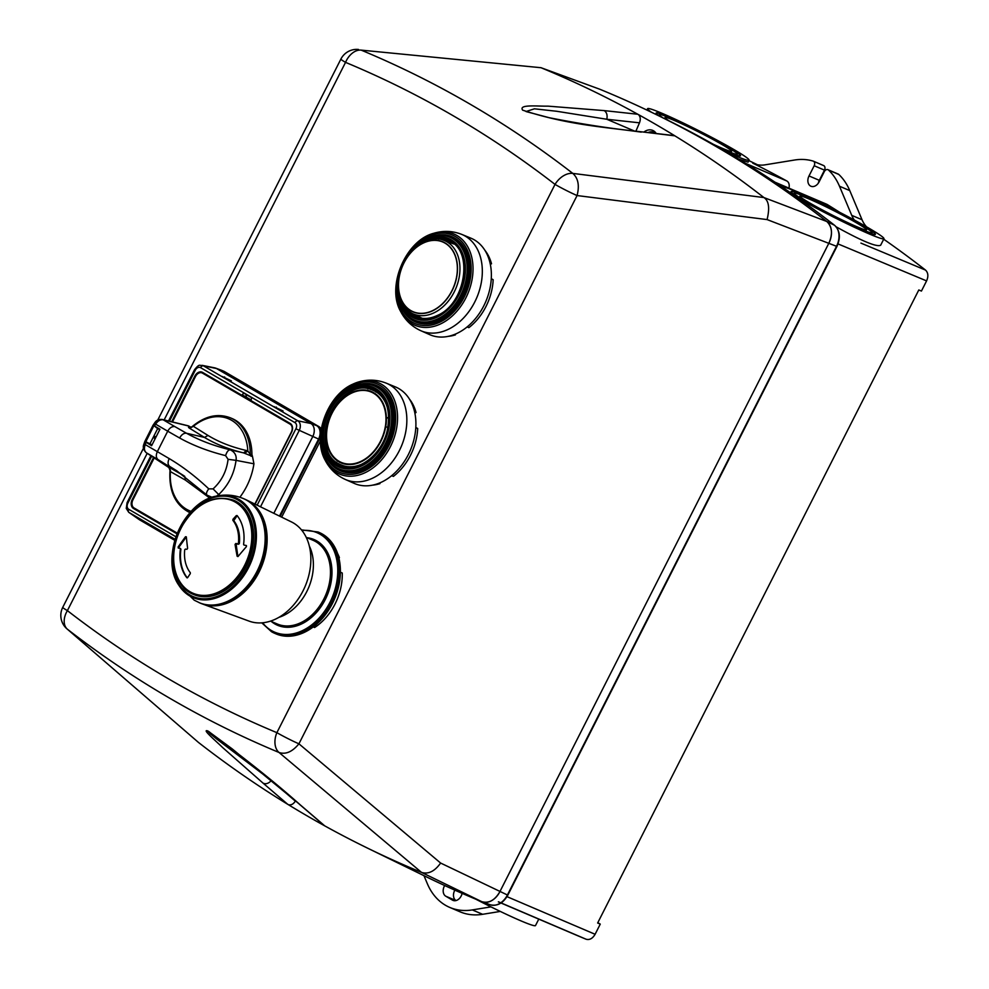 <?xml version="1.0" encoding="UTF-8"?>
<svg xmlns="http://www.w3.org/2000/svg" width="989" height="989" viewBox="0 0 989 989"><rect width="100%" height="100%" fill="white"/><g stroke="black" fill="none" stroke-linecap="round" stroke-linejoin="round"><path stroke-width="1.48" d="M278.898 617.346A45.692 33.317 -66.9 0 0 309.322 546.039M243.418 498.592L244.765 499.173A56.546 41.217 113.1 0 1 258.327 572.001A56.546 41.217 113.1 0 1 200.384 603.179L194.227 600.187L178.836 585.216A54.296 39.585 -66.9 0 0 189.74 595.947A54.296 39.585 -66.9 0 0 254 553.531A54.296 39.585 -66.9 0 0 216.875 496.045A54.296 39.585 -66.9 0 0 177.847 532.094A54.296 39.585 -66.9 0 0 178.836 585.216C159.353 557.833 183.633 500.929 216.875 496.045C226.024 494.191 234.863 495.044 243.418 498.592A56.546 41.217 113.1 0 1 256.979 571.419A56.546 41.217 113.1 0 1 199.049 602.61M181.914 542.504A56.546 41.217 113.1 0 1 182.409 540.971M190.284 573.669A355.607 228.459 139.9 0 0 187.638 577.625L186.909 577.761A41.254 30.066 113.1 0 1 180.418 548.932L180.109 548.302A355.533 41.427 -164.1 0 0 178.255 548.042L178.144 546.966A353.815 227.309 -40.1 0 1 185.512 536.73L186.328 536.854A354.396 186.389 64.3 0 0 187.613 548.351L186.921 549.315A355.533 41.427 -164.1 0 0 185.4 549.08L184.708 549.847A34.85 25.405 -66.9 0 0 190.321 572.705L190.284 573.669M237.162 515.64L233.75 520.647L232.934 519.312A355.607 228.459 -40.1 0 1 236.26 515.652L237.088 515.553A41.254 30.066 113.1 0 1 243.578 544.395L243.974 545.05A355.533 41.427 15.9 0 1 246.249 545.508L246.446 546.608A353.815 227.309 139.9 0 0 238.102 556.424L237.113 556.226A354.396 186.389 -115.7 0 1 235.061 544.407L235.839 543.48A355.533 41.427 15.9 0 1 237.62 543.826L238.423 543.097A34.85 25.405 -66.9 0 0 232.811 520.251M238.423 543.097L239.363 543.505L238.621 544.247L236.964 543.962L236.223 544.902L237.904 556.584M233.75 520.647A34.85 25.405 113.1 0 1 239.363 543.505M246.459 545.594L244.184 545.1M186.328 536.903L178.304 548.054M180.344 548.462L180.925 549.142A41.254 30.066 -66.9 0 0 187.329 577.885M193.535 594.451A51.205 37.335 -66.9 0 0 193.745 594.55A51.205 37.335 -66.9 0 0 248.177 562.098A51.205 37.335 -66.9 0 0 233.936 500.347A51.205 37.335 -66.9 0 0 233.713 500.261M318.099 531.995L319.212 532.478A55.124 40.178 113.1 0 1 334.542 598.938A55.124 40.178 113.1 0 1 275.956 633.875L274.843 633.393A55.124 40.178 -66.9 0 0 333.429 598.469A55.124 40.178 -66.9 0 0 318.099 531.995L301.447 529.869M338.745 557.339L339.4 557.623A50.315 36.68 -66.9 0 0 337.583 553.494M313.229 626.939L314.601 627.521A50.315 36.68 -66.9 0 0 342.256 573.014L340.401 572.223M338.992 558.402L339.4 557.623M388.726 417.914L385.994 418.026A38.225 27.865 113.1 0 1 385.302 426.914A38.225 27.865 -66.9 0 0 385.957 418.013A38.225 27.865 -66.9 0 0 342.874 398.975A38.225 27.865 -66.9 0 0 338.028 460.676A38.225 27.865 -66.9 0 0 385.253 426.914L385.661 426.902A38.756 28.261 113.1 0 1 337.781 461.134A38.756 28.261 113.1 0 1 342.689 398.579A38.756 28.261 113.1 0 1 386.365 417.877A1.78 0.643 -1.2 0 1 388.726 417.877M387.898 427.273L385.661 426.902M387.775 409.236A40.537 29.546 -66.9 0 0 373.298 390.432C338.436 373.162 304.884 451.8 341.477 465.015A40.537 29.546 -66.9 0 0 365.077 462.456M391.681 475.672L393.387 476.401A50.315 36.68 -66.9 0 0 417.692 428.509L415.788 427.705M417.692 428.509L415.813 427.421M414.614 411.931L416.048 412.537A50.315 36.68 -66.9 0 0 409.397 399.012M373.286 389.654A50.315 36.68 -66.9 0 0 372.309 390.037M342.738 465.51A50.315 36.68 -66.9 0 0 343.072 466.301M372.655 485.142A50.315 36.68 -66.9 0 0 379.986 483.609L379.047 483.213M339.314 464.793A50.315 36.68 113.1 0 1 338.856 463.68M370.516 389.468A50.315 36.68 113.1 0 1 371.641 389.023M379.986 483.609L379.875 482.879M414.873 413.105L416.048 412.537M377.65 392.213L377.761 393.004M375.944 392.089L375.326 390.68M246.484 499.964A56.509 41.192 113.1 0 1 246.817 500.125A56.509 41.192 113.1 0 1 248.771 501.163A56.509 41.192 113.1 0 1 260.527 569.009A56.509 41.192 113.1 0 1 202.498 603.995A56.509 41.192 113.1 0 1 202.164 603.871M202.498 603.995L249.104 621.129A53.975 39.337 -66.9 0 0 304.538 587.713A53.975 39.337 -66.9 0 0 293.3 522.909A53.975 39.337 -66.9 0 0 291.434 521.92L246.817 500.125M351.664 390.828A41.254 30.066 113.1 0 1 372.593 389.369C386.081 396.107 390.989 409.669 387.329 430.042C382.1 455.261 356.596 473.879 340.228 465.25A41.254 30.066 113.1 0 1 325.468 428.979A41.254 30.066 113.1 0 1 351.664 390.828M369.144 388.318A52.454 38.237 -66.9 0 0 368.464 388.64A52.454 38.237 -66.9 0 0 367.933 388.9M336.656 462.209A52.454 38.237 -66.9 0 0 337.076 463.482M354.26 483.411A52.454 38.237 -66.9 0 0 410.336 450.316A52.454 38.237 -66.9 0 0 395.415 386.922L386.415 383.225A52.33 38.151 -66.9 0 1 401.287 446.459A52.33 38.151 -66.9 0 1 345.346 479.48L354.26 483.411M377.044 391.768A47.113 34.343 -66.9 0 0 376.277 391.99M375.165 391.347A47.831 34.862 113.1 0 1 375.993 391.088M143.479 448.215L62.74 607.37A17.777 1.1 26.9 0 0 67.4 610.633A17.777 11.955 127.7 0 0 67.376 629.202L198.604 742.554L67.376 629.202A1720.341 1254.077 -66.9 0 0 279.009 752.468L421.537 872.409L481.73 901.647C488.764 903.637 494.784 900.361 499.816 891.794L828.906 243.109C832.886 233.948 832.182 226.741 826.792 221.487L763.904 197.553L572.792 173.396A1720.341 1254.077 -66.9 0 0 361.158 50.118L540.971 67.709L361.158 50.118A17.777 12.177 112.6 0 0 345.544 62.369A17.777 1.1 -153.1 0 1 340.884 59.105L157.684 420.214M198.604 742.554L198.653 742.578A1774.748 1293.736 -66.9 0 0 287.725 804.304L288.219 804.601A1774.761 1293.748 -66.9 0 0 324.441 825.704L324.751 825.877A1774.748 1293.736 -66.9 0 0 367.339 848.03A1774.748 1293.736 -66.9 0 0 421.537 872.409C428.348 874.461 434.703 871.334 440.624 863.051L298.925 743.815L577.069 195.55A17.777 1.1 -153.1 0 1 555.027 184.399A17.777 11.955 -52.3 0 1 572.792 173.396C578.194 178.181 579.628 185.561 577.069 195.55L767.081 219.583C769.875 208.024 768.824 200.693 763.953 197.59M540.971 67.709L599.037 88.961M763.904 197.553A1774.748 1293.736 -66.9 0 0 674.832 135.827L674.547 135.629A1774.761 1293.748 -66.9 0 0 638.325 114.526L637.806 114.254A1774.748 1293.736 -66.9 0 0 541.02 67.722M834.728 225.443A1.78 1.199 128 0 0 834.58 225.307C780.939 183.361 723.985 147.67 663.718 118.223A1777.616 1295.825 113.1 0 1 834.444 225.22L826.792 221.487A1778.049 1296.146 -66.9 0 0 599.705 89.208A1778.049 1296.146 113.1 0 1 656.028 114.464A1778.049 1296.146 113.1 0 1 826.792 221.487A17.777 12.956 113.1 0 1 828.906 243.121L499.816 891.781A17.777 12.956 113.1 0 1 482.051 901.77L490.087 904.725A17.345 12.647 113.1 0 1 489.765 904.601M270.937 780.222L217.024 739.278L210.286 733.789L207.69 730.97L209.557 732.045M271.332 780.519C268.575 783.535 265.818 784.413 263.062 783.14L287.725 804.304M208.308 731.254L232.131 748.834L300.038 804.675C275.696 782.979 244.951 758.402 207.814 730.958C201.323 728.633 215.726 740.823 222.624 747.536L263.062 783.14M288.219 804.601C290.877 805.454 293.263 804.304 295.352 801.139L295.501 800.892M526.235 111.609L549.216 117.716C581.594 124.12 611.771 128.755 639.722 131.611L674.832 135.827M639.722 131.611L674.547 135.629M526.012 111.522L534.443 108.815L556.72 111.275L606.813 119.261C607.605 115.256 606.764 112.375 604.267 110.607L548.054 106.144C537.583 106.392 518.273 104.105 522.674 110.175C568.799 125.269 605.725 127.049 641.231 132.13M634.357 131.005L606.813 119.261L639.487 122.821C640.823 119.212 640.439 116.455 638.325 114.526M654.261 132.316A13.154 9.593 113.1 0 1 655.274 132.229M643.851 132.069A13.154 9.593 113.1 0 1 652.752 130.412A13.154 9.593 113.1 0 1 656.177 133.428M639.487 122.821L635.89 131.191M367.339 848.03L425.406 876.378A1778.049 1296.146 -66.9 0 0 481.73 901.647A1778.049 1296.146 113.1 0 1 396.589 861.703M299.407 804.242L324.441 825.704M254.865 504.056L291.285 432.242A6.404 4.661 -66.9 0 0 290.136 424.194L202.461 373.125A6.404 4.661 -66.9 0 0 195.525 376.463L172.445 421.944M154.197 457.919L132.897 499.902A6.404 4.661 -66.9 0 0 134.047 507.963L177.328 533.17M152.281 519.435L153.023 519.002M158.413 522.155L157.671 522.575M227.371 386.847L221.981 383.707M279.083 416.962L273.681 413.822M153.134 425.146L159.946 429.263L151.601 445.718L145.012 441.626M170.442 470.455L170.405 471.592L185.376 480.085L209.878 498.172M243.615 452.888L230.35 449.859C213.945 445.891 199.308 440.34 186.464 433.231L204.463 437.422C215.726 444.185 228.78 449.34 243.615 452.888L252.492 456.436L251.923 454.544L250.254 454.384L247.819 450.959L246.372 450.49L243.615 452.888M220.028 495.501L218.717 494.549C228.385 485.302 234.158 473.916 236.05 460.367L228.076 459.304C226.654 471.135 221.647 481 213.068 488.9L218.717 494.549L216.517 496.119M169.193 458.587C167.598 462.135 167.747 464.731 169.651 466.375L176.771 470.813L207.27 495.353C205.873 494.228 206.367 492.052 208.753 488.838C195.698 476.537 182.508 466.449 169.193 458.587L157.338 451.652L167.71 431.192L179.639 438.003C193.139 445.495 208.456 451.367 225.603 455.632L228.076 459.304M225.603 455.632C226.827 451.726 228.41 449.797 230.35 449.859C234.863 452.109 236.767 455.62 236.05 460.367L253.938 463.804L252.492 456.436M212.128 497.331L206.961 495.143M167.945 466.919L169.206 467.673M185.376 480.085L184.733 476.302L169.749 467.661C167.969 466.647 167.907 466.684 169.564 467.785M251.923 454.544A51.564 37.582 -66.9 0 0 232.106 418.557L230.425 417.84A51.564 37.582 -66.9 0 1 250.254 454.384L251.07 456.275M190.284 427.384L190.098 427.285C188.108 426.877 187.972 427.223 189.703 428.336L204.463 437.422L208.011 435.457L193.374 426.308L189.703 428.336M190.976 427.26L188.306 425.826L162.505 419.521C159.044 419.039 156.485 420.102 154.803 422.723L155.644 424.17C157.77 420.906 160.267 419.447 163.136 419.781L162.517 419.521M244.753 453.259L247.819 450.959A49.969 36.432 113.1 0 0 193.374 426.308L192.632 426.692M246.372 450.49C231.686 447.115 218.903 442.108 208.011 435.457M168.155 467.068L146.384 452.801C144.258 450.984 143.887 448.264 145.272 444.617L143.801 444.42C142.651 447.226 143.479 449.995 146.273 452.727L145.779 452.282M146.013 442.466A55.829 40.697 113.1 0 0 145.272 444.617L157.338 451.652C155.768 455.212 156.015 457.87 158.079 459.613L146.384 452.801L168.043 466.993M169.749 467.661L170.405 471.592A49.969 36.432 -66.9 0 0 191.149 511.4M239.87 497.257A55.124 40.178 -66.9 0 0 253.938 463.804M213.068 488.9L208.753 488.838M151.898 445.149L149.858 443.962M145.729 441.724L152.022 444.877M159.785 429.585L157.634 428.67L149.871 443.962M157.634 428.67L153.913 425.579L145.692 442.046M155.755 437.521L154.914 437.163L154.42 438.362L154.457 436.26L156.052 436.94M467.154 326.914L468.86 327.643A50.315 36.68 -66.9 0 0 493.165 279.739L491.261 278.935M493.165 279.739L491.286 278.651M448.128 336.371A50.315 36.68 -66.9 0 0 455.459 334.851L454.52 334.443M490.087 263.161L491.521 263.766A50.315 36.68 -66.9 0 0 484.87 250.242M490.346 264.335L491.521 263.766M455.459 334.851L455.348 334.109M398.443 277.439L399.21 277.192A37.866 27.605 113.1 0 1 423.094 243.158A37.866 27.605 113.1 0 1 457.153 264.471A37.866 27.605 113.1 0 1 430.054 311.708A37.866 27.605 113.1 0 1 398.518 286.006L398.357 286.056A1.78 0.643 178.8 0 0 397.702 286.575C398.246 299.531 403.141 308.519 412.388 313.525A39.857 29.052 -66.9 0 0 455.731 288.714A39.857 29.052 -66.9 0 0 443.653 240.265L453.827 243.999M399.21 277.192A37.866 27.605 -66.9 0 0 398.518 286.006M399.062 277.192A38.077 27.754 113.1 0 1 446.088 243.566A38.077 27.754 113.1 0 1 441.267 305.008A38.077 27.754 113.1 0 1 398.357 286.056A38.077 27.754 113.1 0 1 399.074 277.204L398.456 277.365C402.004 253.085 426.024 232.922 443.653 240.265M144.147 513.996A10.669 7.776 -66.9 0 0 144.035 514.626M142.614 513.106A10.669 7.776 -66.9 0 0 142.503 513.736M321.252 429.065A10.669 7.776 -66.9 0 0 318.891 426.593L224.466 371.592A10.669 7.776 -66.9 0 0 223.835 371.271L222.278 370.603A10.669 7.776 -66.9 0 0 221.932 370.467M222.809 370.974L222.908 370.924A10.669 7.776 -66.9 0 0 222.278 370.603M224.466 371.592L317.321 425.925A10.669 7.776 113.1 0 1 320.77 432.44M320.485 435.902A10.669 7.776 113.1 0 1 319.249 439.339L318.594 439.017M281.68 517.148L320.424 440.797M280.159 516.406L319.249 439.339L320.399 439.833M142.589 513.786A9.606 6.997 113.1 0 1 142.688 513.143M423.972 875.685L427.359 883.733A71.121 51.848 -66.9 0 0 449.748 907.42A71.121 51.848 -66.9 0 0 472.322 909.917L490.952 906.876M500.286 911.425L482.62 914.306A71.121 51.848 113.1 0 1 460.046 911.809L449.748 907.42M498.505 901.82L586.044 939.204C589.568 940.205 592.584 938.561 595.106 934.284L506.986 896.652M538.77 919.127L535.494 925.568A56.892 3.536 -153.1 0 1 475.771 899.174M498.345 901.869L536.644 918.212M782.472 187.23L782.472 187.23A56.892 3.536 -153.1 0 1 797.245 192.014A56.892 3.536 -153.1 0 1 853.334 219.496A56.892 3.536 -153.1 0 1 883.956 238.708A56.892 3.536 -153.1 0 1 852.394 226.32A56.892 3.536 -153.1 0 1 798.074 198.084M803.439 200.26A47.299 2.93 -153.1 0 1 791.039 191.569A47.299 2.93 -153.1 0 1 834.543 210.348A47.299 2.93 -153.1 0 1 875.401 234.368A47.299 2.93 -153.1 0 1 848.785 223.885A47.299 2.93 -153.1 0 1 803.439 200.26M718.138 147.015A43.739 2.72 26.9 0 0 737.337 154.185A43.739 2.72 26.9 0 0 699.557 131.982A43.739 2.72 26.9 0 0 659.329 114.613A43.739 2.72 26.9 0 0 663.112 117.926M669.021 120.831A37.335 2.312 -153.1 0 1 665.028 117.506A37.335 2.312 -153.1 0 1 699.384 132.328A37.335 2.312 -153.1 0 1 731.637 151.292A37.335 2.312 -153.1 0 1 713.316 144.283M726.94 152.108A56.892 3.536 26.9 0 0 734.308 155.347A56.892 3.536 26.9 0 0 749.069 160.144A56.892 3.536 26.9 0 0 699.928 131.253A56.892 3.536 26.9 0 0 647.597 108.654A56.892 3.536 26.9 0 0 651.454 112.252M749.069 160.144L748.055 162.159L738.598 159.044M659.935 116.381A47.299 2.93 -153.1 0 1 656.152 113.006A47.299 2.93 -153.1 0 1 699.656 131.784A47.299 2.93 -153.1 0 1 740.514 155.805A47.299 2.93 -153.1 0 1 720.635 148.449M462.123 893.351A7.999 5.835 113.1 0 1 452.999 900.386A7.999 5.835 113.1 0 1 452.517 900.151L445.779 896.219A7.999 5.835 113.1 0 1 444.679 885.526M597.813 922.688L600.261 924.109L595.106 934.284M586.044 939.204A1771.645 1291.473 113.1 0 1 574.77 934.481L533.973 917.075M454.853 890.137A7.999 5.835 -66.9 0 0 456.003 900.571L445.779 896.219M838.029 243.912L926.582 280.901C928.572 276.327 928.214 272.717 925.519 270.084L860.924 243.109M866.488 226.778A35.567 25.924 113.1 0 1 862.037 219.743L849.774 190.617A71.121 51.848 -66.9 0 0 838.808 174.447A3.56 2.596 -66.9 0 0 838.239 174.076L827.941 169.675A3.56 2.596 113.1 0 1 828.51 170.059A71.121 51.848 113.1 0 1 839.476 186.216L851.739 215.355A35.567 25.924 -66.9 0 0 854.286 220.003M883.709 239.214A1771.645 1291.473 113.1 0 1 925.519 270.084M926.582 280.901L921.427 291.075L918.806 289.962L597.64 923.009L600.261 924.109M748.846 160.601A1771.645 1291.473 113.1 0 1 757.376 164.73M788.913 188.12A7.108 5.18 -66.9 0 0 786.824 180.987A1771.645 1291.473 -66.9 0 0 752.728 163.123A35.567 25.924 -66.9 0 0 753.742 163.593A35.567 25.924 -66.9 0 0 765.029 164.842L794.513 160.033A71.121 51.848 113.1 0 1 813.131 161.096A3.56 2.596 113.1 0 1 813.329 161.17A3.56 2.596 113.1 0 1 814.182 165.744L824.48 170.145A3.56 2.596 -66.9 0 0 823.627 165.559A3.56 2.596 -66.9 0 0 823.429 165.497L813.514 161.256M824.48 170.145L819.312 180.332A7.999 5.835 -66.9 0 0 818.336 183.15M883.956 238.708L880.667 245.198C877.008 247.337 862.173 241.217 836.187 226.84M839.599 212.264A1771.645 1291.473 -66.9 0 0 827.237 204.525A7.108 5.18 -66.9 0 0 826.742 204.266L775.005 182.199M814.182 165.744L809.014 175.943A7.999 5.835 113.1 0 0 810.931 186.241A7.999 5.835 113.1 0 0 819.127 181.828L824.294 171.641A3.56 2.596 113.1 0 1 827.941 169.675M809.707 202.943A37.335 2.312 -153.1 0 1 799.916 196.082A37.335 2.312 -153.1 0 1 834.271 210.904A37.335 2.312 -153.1 0 1 866.512 229.868A37.335 2.312 -153.1 0 1 845.508 221.585A37.335 2.312 -153.1 0 1 809.707 202.943M805.676 201.224A43.739 2.72 26.9 0 0 847.622 223.069A43.739 2.72 26.9 0 0 872.224 232.761A43.739 2.72 26.9 0 0 834.444 210.546A43.739 2.72 26.9 0 0 794.204 193.176A43.739 2.72 26.9 0 0 805.676 201.224M273.829 513.316L312.771 436.545A10.36 7.553 -66.9 0 0 310.905 423.515L216.48 368.514A10.36 7.553 -66.9 0 0 215.614 368.106A10.36 7.553 -66.9 0 0 214.786 367.871L202.139 365.337A7.702 5.613 -66.9 0 1 203.4 365.806A2.843 1.941 120.2 0 0 200.594 367.661L295.006 422.662A4.883 3.56 113.1 0 1 295.896 428.806L318.582 439.054A10.669 7.776 -66.9 0 0 316.653 425.629L222.228 370.628A10.669 7.776 -66.9 0 0 221.326 370.207L215.614 368.106M279.504 516.085L318.582 439.054M138.942 519.386A10.36 7.553 -66.9 0 0 139.301 519.658A10.36 7.553 -66.9 0 0 139.684 519.893L174.818 540.365M136.779 509.545A10.36 7.553 -66.9 0 0 136.606 510.299M141.959 512.722A10.669 7.776 -66.9 0 0 141.847 513.353M154.358 527.31L147.608 523.379L154.358 527.31M273.866 406.566L283.064 411.004L273.866 406.566M231.364 380.889L222.154 376.45L231.364 380.889M171.69 421.759L194.845 376.104A7.108 5.18 113.1 0 1 202.56 372.396L241.897 395.303L243.628 393.041L251.725 397.751L250.885 400.545L290.234 423.465A7.108 5.18 113.1 0 1 291.52 432.416L255.113 504.18M177.056 533.862L133.503 508.494A7.108 5.18 113.1 0 1 132.217 499.544L153.555 457.499M245.989 394.413L246.372 397.219L242.169 394.772M251.169 400.001L246.372 397.219M137.174 509.78A7.108 5.18 -66.9 0 0 137.99 510.411L152.355 519.386M159.068 523.391L177.278 533.294M276.327 407.072L275.968 407.789M270.046 411.696A1.842 1.348 113.1 0 1 269.96 412.438M240.364 394.413A1.842 1.348 113.1 0 1 240.29 395.155M224.614 376.957L224.256 377.674M204.946 373.78A7.108 5.18 -66.9 0 0 203.87 373.941M291.854 426.346A10.446 7.615 113.1 0 1 292.472 427.137M453.667 243.875L452.603 243.455A41.55 30.288 113.1 0 1 453.197 243.517M457.338 333.219A52.454 38.237 -66.9 0 0 490.742 283.991A52.454 38.237 -66.9 0 0 470.888 238.164L461.888 234.455A52.33 38.151 -66.9 0 1 481.692 280.184A52.33 38.151 -66.9 0 1 448.363 329.288A52.33 38.151 -66.9 0 1 420.82 330.709L429.733 334.653A52.454 38.237 -66.9 0 0 457.338 333.219M180.938 528.46A50.291 36.667 113.1 0 1 248.301 517.47A50.291 36.667 113.1 0 1 208.963 595.007A50.291 36.667 113.1 0 1 180.938 528.46M193.745 594.55L193.312 594.364A51.205 37.335 -66.9 0 0 247.732 561.913A51.205 37.335 -66.9 0 0 233.491 500.162L233.936 500.347M189.777 594.896A53.307 38.868 113.1 0 1 196.7 506.727A53.307 38.868 113.1 0 1 255.063 540.723A53.307 38.868 113.1 0 1 189.777 594.896M271.283 621.438A46.582 33.96 -66.9 0 0 274.757 623.874A46.582 33.96 -66.9 0 0 328.101 593.066A46.582 33.96 -66.9 0 0 307.01 537.707M306.231 537.373L312.981 540.254A45.519 33.181 113.1 0 1 325.641 595.143A45.519 33.181 113.1 0 1 277.266 623.997L270.504 621.117M301.966 530.512A54.049 39.399 113.1 0 1 334.727 590.495A54.049 39.399 113.1 0 1 271.382 630.525A54.049 39.399 113.1 0 1 262.604 622.786M271.579 631.761A55.124 40.178 -66.9 0 0 274.843 633.393L271.518 631.736L261.776 622.847M385.71 426.902A38.756 28.261 -66.9 0 0 386.415 417.902M350.835 389.579A42.317 30.844 -66.9 0 0 330.858 459.588A42.317 30.844 -66.9 0 0 387.033 432.539A42.317 30.844 -66.9 0 0 350.835 389.579M350.699 388.64A43.38 31.623 -66.9 0 0 330.227 460.404A43.38 31.623 -66.9 0 0 387.799 432.675A43.38 31.623 -66.9 0 0 350.699 388.64M350.971 387.391A45.012 32.81 -66.9 0 0 337.682 397.343A45.012 32.81 -66.9 0 0 321.821 434.53A45.012 32.81 -66.9 0 0 357.153 469.552A45.012 32.81 -66.9 0 0 391.557 413.934A45.012 32.81 -66.9 0 0 350.971 387.391M352.232 385.401A48.041 35.023 -66.9 0 0 329.56 464.867A48.041 35.023 -66.9 0 0 393.313 434.159A48.041 35.023 -66.9 0 0 352.232 385.401M386.415 383.225C377.254 379.603 367.92 379.195 358.389 382.014L352.579 384.276C327.223 395.365 312.054 436.99 325.084 460.083A49.635 36.185 -66.9 0 0 371.716 468.823A49.635 36.185 -66.9 0 0 396.972 409.619A49.635 36.185 -66.9 0 0 358.389 382.014A49.635 36.185 -66.9 0 0 352.665 384.251M347.349 393.276A52.33 38.151 -66.9 0 0 344.085 396.502M325.641 439.734A52.33 38.151 -66.9 0 0 325.566 444.308M337.781 397.244A45.568 33.218 113.1 0 1 337.867 397.145A45.568 33.218 113.1 0 1 351.318 387.07A45.568 33.218 113.1 0 1 392.41 413.946A45.568 33.218 113.1 0 1 357.585 470.257A45.568 33.218 113.1 0 1 321.808 434.789A45.568 33.218 113.1 0 1 321.821 434.653M327.68 459.601A45.741 33.342 -66.9 0 0 336.668 468.39A45.741 33.342 -66.9 0 0 388.059 440.81A45.741 33.342 -66.9 0 0 372.408 384.622A45.741 33.342 -66.9 0 0 359.848 384.227M328.744 461.183A46.359 33.799 -66.9 0 0 389.456 441.403A46.359 33.799 -66.9 0 0 361.727 383.893M372.754 384.721A45.828 33.403 113.1 0 1 373.113 384.82A45.828 33.403 113.1 0 1 388.788 441.119A45.828 33.403 113.1 0 1 337.298 468.761A45.828 33.403 113.1 0 1 336.977 468.576M767.081 219.583L836.929 246.446C840.811 237.657 840.032 230.61 834.58 225.307A1.78 1.199 128 0 0 834.444 225.22A17.345 12.647 113.1 0 1 836.509 246.31L507.419 894.983L440.624 863.051M295.352 801.139L272.643 781.644M637.806 114.254L604.267 110.607M164.149 419.917L345.544 62.369A1702.947 1241.393 113.1 0 1 555.027 184.399L276.883 732.664A1702.947 1241.393 113.1 0 1 67.4 610.633L147.2 453.333M276.883 732.664A17.777 1.1 26.9 0 0 298.925 743.815C292.336 751.838 285.697 754.731 279.009 752.468A17.777 12.177 -67.4 0 1 276.883 732.664M324.751 825.877L300.038 804.675M154.371 426.012A55.829 40.697 113.1 0 1 155.644 424.17L167.71 431.192C169.675 427.792 172.049 426.259 174.83 426.593L163.136 419.781L188.948 426.086M179.639 438.003C181.568 434.579 183.843 432.984 186.464 433.231L174.83 426.593M158.079 459.613L183.867 475.734M189.962 512.685A51.564 37.582 -66.9 0 0 189.975 512.698L189.975 512.698C175.325 505.305 168.674 491.174 170.021 470.294L168.76 467.241L169.638 467.834M648.191 132.551A11.707 8.53 113.1 0 1 655.262 133.317M655.732 133.379A11.917 8.691 -66.9 0 0 653.272 132.044A11.917 8.691 -66.9 0 0 648.116 132.538M317.321 425.925L318.891 426.593M472.322 909.917L482.62 914.306M507.839 895.119L507.419 894.983A17.345 12.647 113.1 0 1 490.087 904.725C497.232 906.48 503.154 903.278 507.839 895.119L836.929 246.446M862.037 219.743L851.739 215.355M754.78 164.001L752.728 163.123M775.191 182.322L827.237 204.525M786.824 180.987L745.978 163.556M828.51 170.059L838.808 174.447M809.014 175.943L819.312 180.332M839.476 186.216L849.774 190.617M452.517 900.151L453.494 900.559M316.653 425.629L310.905 423.515L297.825 420.807L203.4 365.806L216.48 368.514L222.228 370.628M139.684 519.893L129.003 512.463L175.127 539.339M127.853 503.154L127.099 502.622L126.258 508.42L128.718 512.29A7.702 5.613 -66.9 0 0 129.003 512.463A2.843 1.941 120.2 0 1 128.731 509.298A4.883 3.56 113.1 0 1 127.853 503.154L151.638 456.25M132.031 504.538L131.216 504.217M260.503 506.813L299.21 430.499A7.702 5.613 -66.9 0 0 297.825 420.807A2.843 1.941 120.2 0 0 295.006 422.662M204.908 373.78L200.186 371.889M175.955 536.804L128.731 509.298M169.416 421.203L195.29 370.207A4.883 3.56 113.1 0 1 200.594 367.661M168.526 420.98L194.549 369.688L195.29 370.207M295.896 428.806L257.152 505.169M408.024 310.719A41.254 30.066 -66.9 0 0 415.701 316.48C422.34 319.41 429.547 319.076 437.323 315.454C466.412 303.536 473.867 248.301 448.066 240.611A41.254 30.066 -66.9 0 0 438.597 239.054M401.41 302.362A42.317 30.844 -66.9 0 0 437.126 316.121A42.317 30.844 -66.9 0 0 464.274 263.84A42.317 30.844 -66.9 0 0 428.002 240.055M398.221 292.336A43.38 31.623 -66.9 0 0 437.262 317.073A43.38 31.623 -66.9 0 0 464.076 258.03A43.38 31.623 -66.9 0 0 418.545 244.691M398.678 276.018A45.012 32.81 -66.9 0 0 397.294 285.759A45.012 32.81 -66.9 0 0 437.942 318.73A45.012 32.81 -66.9 0 0 464.793 254.247A45.012 32.81 -66.9 0 0 413.155 248.585A45.012 32.81 -66.9 0 0 407.085 256.324M439.981 322.117A48.041 35.023 -66.9 0 0 462.654 242.651A48.041 35.023 -66.9 0 0 398.901 273.36A48.041 35.023 -66.9 0 0 439.981 322.117M440.81 323.811A49.635 36.185 -66.9 0 0 472.878 264.681A49.635 36.185 -66.9 0 0 433.862 233.256C405.824 240.253 386.204 286.229 400.557 311.312A49.635 36.185 -66.9 0 0 440.81 323.811M413.254 248.486A45.568 33.218 113.1 0 1 413.34 248.387A45.568 33.218 113.1 0 1 465.621 254.124A45.568 33.218 113.1 0 1 438.436 319.41A45.568 33.218 113.1 0 1 397.281 286.031A45.568 33.218 113.1 0 1 397.294 285.895M403.153 310.83A45.741 33.342 -66.9 0 0 412.141 319.632A45.741 33.342 -66.9 0 0 438.708 319.657A45.741 33.342 -66.9 0 0 468.069 274.893A45.741 33.342 -66.9 0 0 447.881 235.852A45.741 33.342 -66.9 0 0 435.321 235.456M404.217 312.425A46.359 33.799 -66.9 0 0 439.759 320.634A46.359 33.799 -66.9 0 0 469.837 267.722A46.359 33.799 -66.9 0 0 437.2 235.122M448.227 235.963A45.828 33.403 113.1 0 1 448.586 236.05A45.828 33.403 113.1 0 1 468.811 275.177A45.828 33.403 113.1 0 1 439.388 320.028A45.828 33.403 113.1 0 1 412.772 320.003A45.828 33.403 113.1 0 1 412.45 319.806M193.312 594.364C173.199 586.65 167.129 553.791 180.752 528.311C195.303 503.45 212.882 494.067 233.491 500.162M373.113 384.82L372.408 384.622C365.658 382.78 358.648 383.596 351.367 387.033L337.682 397.343C328.125 407.913 322.834 420.313 321.821 434.53L321.808 434.789C321.363 450.514 326.308 461.715 336.668 468.39L337.298 468.761M325.084 460.083C329.646 468.91 336.396 475.375 345.346 479.48M540.674 67.586L599.383 89.084M358.475 49.45A17.777 17.777 0 0 0 340.884 59.105M62.74 607.37A17.777 17.777 0 0 0 66.968 628.868M210.706 497.85L208.271 496.194M230.425 417.84C217.765 413.043 205.02 415.961 192.175 426.593L190.556 427.483M153.221 424.998L154.803 422.711M144.715 441.762L143.788 444.42M153.072 425.183L144.777 441.539M648.055 132.526L655.695 132.724M412.388 313.525L422.13 318.285M397.739 286.575L398.456 277.365M663.718 118.223L656.028 114.464M647.597 108.654L646.88 110.063M659.329 114.613L658.822 115.602M737.337 154.185L736.83 155.186M511.177 907.358L500.99 903.006M813.329 161.17L823.627 165.559M871.717 233.75L872.224 232.761M793.71 194.178L794.204 193.176M128.718 512.29L139.301 519.658M127.099 502.622L150.884 455.756M194.549 369.688C199.877 363 199.593 366.054 202.139 365.337M448.586 236.05L447.881 235.852C435.889 233.008 424.38 237.175 413.34 248.387L407.048 256.374M398.691 275.943L397.281 286.031C396.836 301.756 401.781 312.957 412.141 319.632L412.772 320.003M433.862 233.256C443.393 230.437 452.727 230.833 461.888 234.455M400.557 311.312C405.119 320.139 411.869 326.605 420.82 330.709"/></g></svg>
